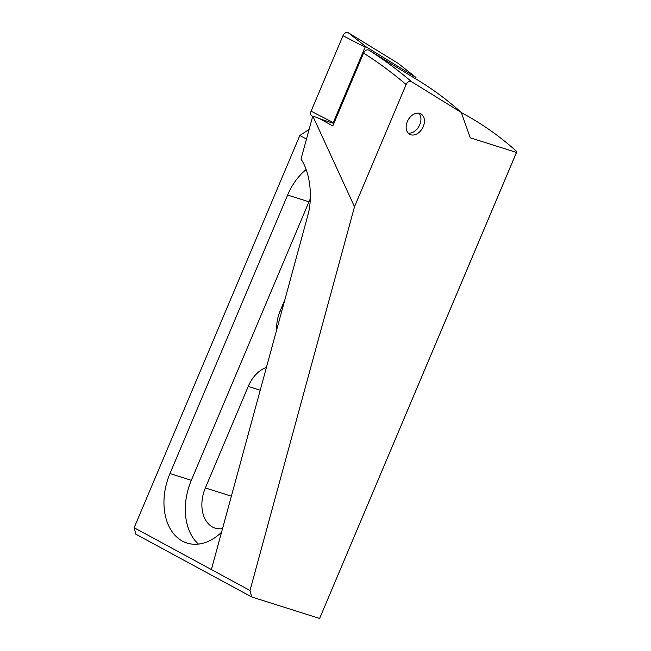 <?xml version="1.0" encoding="UTF-8"?>
<svg xmlns="http://www.w3.org/2000/svg" width="651" height="651" viewBox="0 0 651 651"><rect width="100%" height="100%" fill="white"/><g stroke="black" fill="none" stroke-linecap="round" stroke-linejoin="round"><path stroke-width="0.98" d="M415.607 78.844L415.932 78.071A0.667 0.472 118.5 0 0 415.81 77.355L365.935 46.717A0.667 0.472 118.5 0 0 365.146 47.149L333.271 122.616A0.667 0.472 118.5 0 0 333.393 123.332L333.8 123.584M312.594 116.513L311.935 116.106A4.541 3.231 -61.5 0 1 311.097 111.191L342.971 35.732A4.541 3.231 -61.5 0 1 347.837 32.55A4.541 3.231 -61.5 0 1 348.35 32.786L398.233 63.416A4.541 3.231 -61.5 0 1 398.461 63.578A4.541 3.231 -61.5 0 1 398.664 63.765M419.797 113.42A11.637 8.276 118.5 0 0 407.656 120.858A11.637 8.276 118.5 0 0 409.748 134.326A11.637 8.276 118.5 0 0 410.781 134.765A11.637 8.276 118.5 0 0 422.922 127.327A11.637 8.276 118.5 0 0 420.839 113.86A11.637 8.276 118.5 0 0 419.797 113.42M461.347 112.639A525.154 365.968 107.6 0 1 516.853 151.626L319.617 618.45L516.471 152.432L470.274 137.817L461.299 112.485A546.458 380.819 107.6 0 0 419.415 81.123L415.631 78.804A548.345 382.137 -72.4 0 1 417.177 79.804L368.946 50.168C383.724 59.542 397.883 70.031 411.44 81.627L461.299 112.485M306.45 139.078L299.834 135.489L134.147 527.725L135.831 534.162L251.685 596.959L319.617 618.45M211.38 569.592L307.557 216.409C313.115 197.888 310.201 172.458 300.998 159.121L312.789 116.016L354.51 206.733L250 590.53L134.147 527.725M306.1 169.561A53.935 37.587 -72.4 0 0 287.62 195.048L169.968 473.562A53.935 37.587 -72.4 0 0 187.057 543.064A53.935 37.587 -72.4 0 0 221.56 532.225M299.834 135.489L309.079 129.443M411.44 81.627C409.365 80.805 407.583 81.782 406.118 84.565L354.51 206.733M250 590.53L251.685 596.959M516.853 151.626L516.471 152.432M406.118 84.565C392.553 72.953 378.369 62.463 363.575 53.089L332.807 125.928L319.023 118.344L312.789 116.016M363.575 53.089C365.065 50.306 366.855 49.338 368.946 50.168M418.918 113.209A11.637 8.276 -61.5 0 1 419.057 126.131A11.637 8.276 -61.5 0 1 408.153 133.073A11.637 8.276 -61.5 0 0 419.057 126.131A11.637 8.276 -61.5 0 0 418.918 113.209M284.878 299.688L280.133 310.926A31.224 21.76 -72.4 0 0 276.708 329.699M266.438 367.408A31.224 21.76 -72.4 0 0 248.243 386.417L205.358 487.933A31.224 21.76 -72.4 0 0 215.253 528.173A31.224 21.76 -72.4 0 0 222.52 528.685M310.307 198.815A53.935 37.587 -72.4 0 0 308.973 201.802L191.321 480.316A53.935 37.587 -72.4 0 0 198.465 544.106M365.146 47.149L342.971 35.732M415.81 77.355L398.233 63.416M365.935 46.717L348.35 32.786M333.271 122.616L311.097 111.191M333.393 123.332L319.739 118.734M312.643 116.35L311.935 116.106M281.68 311.422L280.133 310.926M260.229 390.209L248.243 386.417M231.374 496.16L205.358 487.933M169.968 473.562L191.321 480.316M287.62 195.048L308.973 201.802M415.851 77.379L398.461 63.578"/></g></svg>
